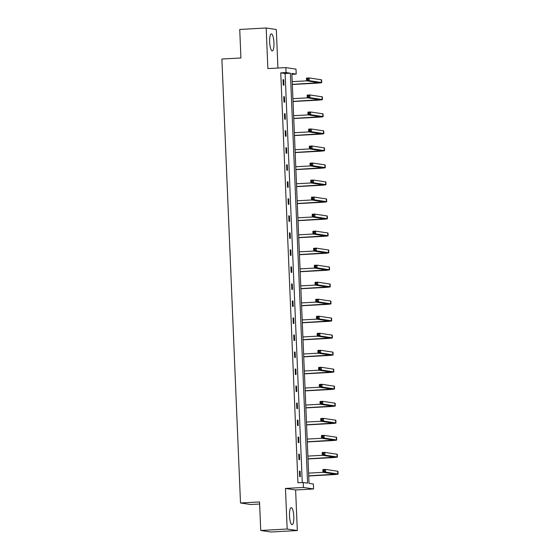 <?xml version="1.0" encoding="UTF-8"?>
<svg xmlns="http://www.w3.org/2000/svg" width="560" height="560" viewBox="0 0 560 560"><rect width="100%" height="100%" fill="white"/><g stroke="black" fill="none" stroke-linecap="round" stroke-linejoin="round"><path stroke-width="0.84" d="M289.527 515.83A8.526 2.121 -93.1 0 1 291.207 507.633A8.526 2.121 -93.1 0 1 293.811 516.474A8.526 2.121 -93.1 0 1 292.138 524.671A8.526 2.121 -93.1 0 1 289.527 515.83M269.675 42.077A8.526 2.121 -93.1 0 1 271.348 33.887A8.526 2.121 -93.1 0 1 273.952 42.721A8.526 2.121 -93.1 0 1 272.279 50.918A8.526 2.121 -93.1 0 1 269.675 42.077M277.935 68.04L276.318 29.526L266.168 28L267.869 68.586L285.845 67.606L295.995 69.132L296.205 74.095L291.858 73.437L309.036 483.364L313.383 484.015L313.593 488.978L303.443 487.459L303.233 482.489L307.58 483.147L290.402 73.22L286.055 72.569L285.845 67.606M260.729 530.474L287.168 529.032L297.318 530.551L270.879 532L260.729 530.474L259.532 501.942L240.499 502.985L221.893 59.024L240.926 57.981L239.729 29.449L266.168 28M291.893 74.326L296.205 74.095M297.318 530.551L295.617 489.965L313.593 488.978M259.623 504.021L250.656 504.511L240.499 502.985M299.404 454.216L298.718 454.111L298.949 459.564L299.635 459.669L299.404 454.216L298.725 454.251M297.983 420.175L297.297 420.07L297.521 425.523L298.207 425.628L297.983 420.175L297.297 420.21M296.555 386.127L295.869 386.029L296.093 391.482L296.779 391.587L296.555 386.127L295.876 386.169M295.127 352.086L294.441 351.988L294.672 357.441L295.358 357.546L295.127 352.086L294.448 352.128M293.699 318.045L293.013 317.94L293.244 323.4L293.93 323.505L293.699 318.045L293.02 318.087M292.271 284.004L291.585 283.899L291.816 289.359L292.502 289.457L292.271 284.004L291.592 284.039M290.843 249.963L290.157 249.858L290.388 255.318L291.074 255.416L290.843 249.963L290.164 249.998M289.422 215.922L288.736 215.817L288.96 221.27L289.646 221.375L289.422 215.922L288.736 215.957M287.994 181.881L287.308 181.776L287.532 187.229L288.218 187.334L287.994 181.881L287.315 181.916M286.566 147.833L285.88 147.735L286.111 153.188L286.797 153.293L286.566 147.833L285.887 147.875M285.138 113.792L284.452 113.694L284.683 119.147L285.369 119.252L285.138 113.792L284.459 113.834M283.71 79.751L283.024 79.646L283.255 85.106L283.941 85.211L283.71 79.751L283.031 79.786M302.26 482.545L285.117 73.514L280.763 72.856L297.948 482.783L303.233 482.489M284.424 96.775L283.738 96.67L283.969 102.123L284.655 102.228L284.424 96.775L283.745 96.81M285.852 130.816L285.166 130.711L285.397 136.171L286.083 136.269L285.852 130.816L285.173 130.851M287.28 164.857L286.594 164.752L286.825 170.212L287.511 170.31L287.28 164.857L286.601 164.892M288.708 198.898L288.022 198.793L288.246 204.253L288.932 204.358L288.708 198.898L288.029 198.933M290.136 232.939L289.45 232.841L289.674 238.294L290.36 238.399L290.136 232.939L289.45 232.981M291.557 266.98L290.871 266.882L291.102 272.335L291.788 272.44L291.557 266.98L290.878 267.022M292.985 301.028L292.299 300.923L292.53 306.376L293.216 306.481L292.985 301.028L292.306 301.063M294.413 335.069L293.727 334.964L293.958 340.417L294.644 340.522L294.413 335.069L293.734 335.104M295.841 369.11L295.155 369.005L295.379 374.465L296.065 374.563L295.841 369.11L295.162 369.145M297.269 403.151L296.583 403.046L296.807 408.506L297.493 408.604L297.269 403.151L296.583 403.186M298.69 437.192L298.004 437.087L298.235 442.547L298.921 442.652L298.69 437.192L298.011 437.234M300.118 471.233L299.432 471.135L299.663 476.588L300.349 476.693L300.118 471.233L299.439 471.275M295.617 489.965L285.467 488.439L287.168 529.032M285.467 488.439L303.443 487.459M280.763 72.856L286.055 72.569M285.117 73.514L290.402 73.22M292.313 84.364L318.969 82.698L306.6 80.801L306.481 78.078L309.127 77.931L309.239 80.661L321.433 82.488A8.204 0.406 -2.4 0 1 321.699 82.579A8.204 0.406 -2.4 0 1 315.567 83.237L292.32 84.504M292.201 81.641L306.824 80.836M308.007 78.743L306.95 78.799L306.999 79.891L308.056 79.828L308.007 78.743L309.127 77.931L321.321 79.765A8.204 0.406 -2.4 0 1 321.587 79.856L321.699 82.579M308.056 79.828L309.239 80.661L306.6 80.801L306.999 79.891M306.95 78.799L306.481 78.078M293.027 101.388L319.683 99.715L307.307 97.825L307.195 95.095L309.841 94.955L309.953 97.678L322.147 99.512A8.204 0.406 -2.4 0 1 322.413 99.603A8.204 0.406 -2.4 0 1 316.274 100.254L293.034 101.528M292.915 98.658L307.531 97.86M308.721 95.76L307.664 95.816L307.713 96.908L308.77 96.852L308.721 95.76L309.841 94.955L322.035 96.782A8.204 0.406 -2.4 0 1 322.301 96.873L322.413 99.603M308.77 96.852L309.953 97.678L307.307 97.825L307.713 96.908M307.664 95.816L307.195 95.095M293.741 118.405L320.397 116.739L308.021 114.849L307.909 112.119L310.555 111.972L310.667 114.702L322.861 116.536A8.204 0.406 -2.4 0 1 323.127 116.627A8.204 0.406 -2.4 0 1 316.988 117.278L293.748 118.545M293.622 115.682L308.245 114.877M309.435 112.784L308.378 112.84L308.427 113.932L309.484 113.876L309.435 112.784L310.555 111.972L322.749 113.806A8.204 0.406 -2.4 0 1 323.015 113.897L323.127 116.627M309.484 113.876L310.667 114.702L308.021 114.849L308.427 113.932M308.378 112.84L307.909 112.119M294.455 135.429L321.111 133.756L308.735 131.866L308.623 129.143L311.269 128.996L311.381 131.726L323.575 133.553A8.204 0.406 -2.4 0 1 323.841 133.644A8.204 0.406 -2.4 0 1 317.702 134.295L294.462 135.569M294.336 132.699L308.959 131.901M310.149 129.801L309.092 129.864L309.141 130.949L310.198 130.893L310.149 129.801L311.269 128.996L323.463 130.823A8.204 0.406 -2.4 0 1 323.722 130.914L323.841 133.644M310.198 130.893L311.381 131.726L308.735 131.866L309.141 130.949M309.092 129.864L308.623 129.143M295.169 152.453L321.825 150.78L309.449 148.89L309.337 146.16L311.976 146.013L312.095 148.743L324.289 150.577A8.204 0.406 -2.4 0 1 324.555 150.668A8.204 0.406 -2.4 0 1 318.416 151.319L295.169 152.593M295.05 149.723L309.673 148.925M310.863 146.825L309.806 146.881L309.855 147.973L310.912 147.917L310.863 146.825L311.976 146.013L324.177 147.847A8.204 0.406 -2.4 0 1 324.436 147.938L324.555 150.668M310.912 147.917L312.095 148.743L309.449 148.89L309.855 147.973M309.806 146.881L309.337 146.16M295.883 169.47L322.532 167.804L310.163 165.907L310.051 163.184L312.69 163.037L312.809 165.767L325.003 167.594A8.204 0.406 -2.4 0 1 325.269 167.685A8.204 0.406 -2.4 0 1 319.13 168.336L295.883 169.61M295.764 166.747L310.387 165.942M311.577 163.842L310.52 163.905L310.569 164.997L311.626 164.934L311.577 163.842L312.69 163.037L324.891 164.871A8.204 0.406 -2.4 0 1 325.15 164.962L325.269 167.685M311.626 164.934L312.809 165.767L310.163 165.907L310.569 164.997M310.52 163.905L310.051 163.184M296.59 186.494L323.246 184.821L310.877 182.931L310.765 180.201L313.404 180.061L313.523 182.784L325.717 184.618A8.204 0.406 -2.4 0 1 325.976 184.709A8.204 0.406 -2.4 0 1 319.844 185.36L296.597 186.634M296.478 183.764L311.101 182.966M312.291 180.866L311.234 180.922L311.276 182.014L312.333 181.958L312.291 180.866L313.404 180.061L325.605 181.888A8.204 0.406 -2.4 0 1 325.864 181.979L325.976 184.709M312.333 181.958L313.523 182.784L310.877 182.931L311.276 182.014M311.234 180.922L310.765 180.201M297.304 203.511L323.96 201.845L311.591 199.955L311.479 197.225L314.118 197.078L314.237 199.808L326.431 201.635A8.204 0.406 -2.4 0 1 326.69 201.726A8.204 0.406 -2.4 0 1 320.558 202.384L297.311 203.651M297.192 200.788L311.815 199.983M313.005 197.89L311.948 197.946L311.99 199.038L313.047 198.975L313.005 197.89L314.118 197.078L326.319 198.912A8.204 0.406 -2.4 0 1 326.578 199.003L326.69 201.726M313.047 198.975L314.237 199.808L311.591 199.955L311.99 199.038M311.948 197.946L311.479 197.225M298.018 220.535L324.674 218.862L312.305 216.972L312.186 214.242L314.832 214.102L314.944 216.825L327.145 218.659A8.204 0.406 -2.4 0 1 327.404 218.75A8.204 0.406 -2.4 0 1 321.272 219.401L298.025 220.675M297.906 217.805L312.529 217.007M313.719 214.907L312.662 214.963L312.704 216.055L313.761 215.999L313.719 214.907L314.832 214.102L327.026 215.929A8.204 0.406 -2.4 0 1 327.292 216.02L327.404 218.75M313.761 215.999L314.944 216.825L312.305 216.972L312.704 216.055M312.662 214.963L312.186 214.242M298.732 237.552L325.388 235.886L313.019 233.996L312.9 231.266L315.546 231.119L315.658 233.849L327.859 235.683A8.204 0.406 -2.4 0 1 328.118 235.774A8.204 0.406 -2.4 0 1 321.986 236.425L298.739 237.699M298.62 234.829L313.243 234.024M314.433 231.931L313.376 231.987L313.418 233.079L314.475 233.023L314.433 231.931L315.546 231.119L327.74 232.953A8.204 0.406 -2.4 0 1 328.006 233.044L328.118 235.774M314.475 233.023L315.658 233.849L313.019 233.996L313.418 233.079M313.376 231.987L312.9 231.266M299.446 254.576L326.102 252.903L313.733 251.013L313.614 248.29L316.26 248.143L316.372 250.873L328.573 252.7A8.204 0.406 -2.4 0 1 328.832 252.791A8.204 0.406 -2.4 0 1 322.7 253.442L299.453 254.716M299.334 251.846L313.957 251.048M315.147 248.948L314.09 249.011L314.132 250.096L315.189 250.04L315.147 248.948L316.26 248.143L328.454 249.97A8.204 0.406 -2.4 0 1 328.72 250.061L328.832 252.791M315.189 250.04L316.372 250.873L313.733 251.013L314.132 250.096M314.09 249.011L313.614 248.29M300.16 271.6L326.816 269.927L314.447 268.037L314.328 265.307L316.974 265.16L317.086 267.89L329.287 269.724A8.204 0.406 -2.4 0 1 329.546 269.815A8.204 0.406 -2.4 0 1 323.414 270.466L300.167 271.74M300.048 268.87L314.671 268.072M315.861 265.972L314.797 266.028L314.846 267.12L315.903 267.064L315.861 265.972L316.974 265.16L329.168 266.994A8.204 0.406 -2.4 0 1 329.434 267.085L329.546 269.815M315.903 267.064L317.086 267.89L314.447 268.037L314.846 267.12M314.797 266.028L314.328 265.307M300.874 288.617L327.53 286.951L315.154 285.054L315.042 282.331L317.688 282.184L317.8 284.914L329.994 286.741A8.204 0.406 -2.4 0 1 330.26 286.832A8.204 0.406 -2.4 0 1 324.121 287.483L300.881 288.757M300.762 285.894L315.378 285.089M316.568 282.989L315.511 283.052L315.56 284.144L316.617 284.081L316.568 282.989L317.688 282.184L329.882 284.018A8.204 0.406 -2.4 0 1 330.148 284.109L330.26 286.832M316.617 284.081L317.8 284.914L315.154 285.054L315.56 284.144M315.511 283.052L315.042 282.331M301.588 305.641L328.244 303.968L315.868 302.078L315.756 299.348L318.402 299.208L318.514 301.931L330.708 303.765A8.204 0.406 -2.4 0 1 330.974 303.856A8.204 0.406 -2.4 0 1 324.835 304.507L301.595 305.781M301.476 302.911L316.092 302.113M317.282 300.013L316.225 300.069L316.274 301.161L317.331 301.105L317.282 300.013L318.402 299.208L330.596 301.035A8.204 0.406 -2.4 0 1 330.862 301.126L330.974 303.856M317.331 301.105L318.514 301.931L315.868 302.078L316.274 301.161M316.225 300.069L315.756 299.348M302.302 322.658L328.958 320.992L316.582 319.102L316.47 316.372L319.116 316.225L319.228 318.955L331.422 320.782A8.204 0.406 -2.4 0 1 331.688 320.873A8.204 0.406 -2.4 0 1 325.549 321.531L302.309 322.798M302.183 319.935L316.806 319.13M317.996 317.037L316.939 317.093L316.988 318.185L318.045 318.122L317.996 317.037L319.116 316.225L331.31 318.059A8.204 0.406 -2.4 0 1 331.569 318.15L331.688 320.873M318.045 318.122L319.228 318.955L316.582 319.102L316.988 318.185M316.939 317.093L316.47 316.372M303.016 339.682L329.672 338.009L317.296 336.119L317.184 333.389L319.83 333.249L319.942 335.972L332.136 337.806A8.204 0.406 -2.4 0 1 332.402 337.897A8.204 0.406 -2.4 0 1 326.263 338.548L303.023 339.822M302.897 336.952L317.52 336.154M318.71 334.054L317.653 334.11L317.702 335.202L318.759 335.146L318.71 334.054L319.83 333.249L332.024 335.076A8.204 0.406 -2.4 0 1 332.283 335.167L332.402 337.897M318.759 335.146L319.942 335.972L317.296 336.119L317.702 335.202M317.653 334.11L317.184 333.389M303.73 356.699L330.379 355.033L318.01 353.143L317.898 350.413L320.537 350.266L320.656 352.996L332.85 354.83A8.204 0.406 -2.4 0 1 333.116 354.921A8.204 0.406 -2.4 0 1 326.977 355.572L303.73 356.846M303.611 353.976L318.234 353.171M319.424 351.078L318.367 351.134L318.416 352.226L319.473 352.17L319.424 351.078L320.537 350.266L332.738 352.1A8.204 0.406 -2.4 0 1 332.997 352.191L333.116 354.921M319.473 352.17L320.656 352.996L318.01 353.143L318.416 352.226M318.367 351.134L317.898 350.413M304.444 373.723L331.093 372.05L318.724 370.16L318.612 367.437L321.251 367.29L321.37 370.02L333.564 371.847A8.204 0.406 -2.4 0 1 333.83 371.938A8.204 0.406 -2.4 0 1 327.691 372.589L304.444 373.863M304.325 370.993L318.948 370.195M320.138 368.095L319.081 368.158L319.123 369.243L320.187 369.187L320.138 368.095L321.251 367.29L333.452 369.124A8.204 0.406 -2.4 0 1 333.711 369.208L333.83 371.938M320.187 369.187L321.37 370.02L318.724 370.16L319.123 369.243M319.081 368.158L318.612 367.437M305.151 390.747L331.807 389.074L319.438 387.184L319.326 384.454L321.965 384.307L322.084 387.037L334.278 388.871A8.204 0.406 -2.4 0 1 334.537 388.962A8.204 0.406 -2.4 0 1 328.405 389.613L305.158 390.887M305.039 388.017L319.662 387.219M320.852 385.119L319.795 385.175L319.837 386.267L320.894 386.211L320.852 385.119L321.965 384.307L334.166 386.141A8.204 0.406 -2.4 0 1 334.425 386.232L334.537 388.962M320.894 386.211L322.084 387.037L319.438 387.184L319.837 386.267M319.795 385.175L319.326 384.454M305.865 407.764L332.521 406.098L320.152 404.201L320.04 401.478L322.679 401.331L322.798 404.061L334.992 405.888A8.204 0.406 -2.4 0 1 335.251 405.979A8.204 0.406 -2.4 0 1 329.119 406.63L305.872 407.904M305.753 405.041L320.376 404.236M321.566 402.136L320.509 402.199L320.551 403.291L321.608 403.228L321.566 402.136L322.679 401.331L334.88 403.165A8.204 0.406 -2.4 0 1 335.139 403.256L335.251 405.979M321.608 403.228L322.798 404.061L320.152 404.201L320.551 403.291M320.509 402.199L320.04 401.478M306.579 424.788L333.235 423.115L320.866 421.225L320.747 418.495L323.393 418.355L323.505 421.078L335.706 422.912A8.204 0.406 -2.4 0 1 335.965 423.003A8.204 0.406 -2.4 0 1 329.833 423.654L306.586 424.928M306.467 422.058L321.09 421.26M322.28 419.16L321.223 419.216L321.265 420.308L322.322 420.252L322.28 419.16L323.393 418.355L335.587 420.182A8.204 0.406 -2.4 0 1 335.853 420.273L335.965 423.003M322.322 420.252L323.505 421.078L320.866 421.225L321.265 420.308M321.223 419.216L320.747 418.495M307.293 441.805L333.949 440.139L321.58 438.249L321.461 435.519L324.107 435.372L324.219 438.102L336.42 439.929A8.204 0.406 -2.4 0 1 336.679 440.02A8.204 0.406 -2.4 0 1 330.547 440.678L307.3 441.945M307.181 439.082L321.804 438.277M322.994 436.184L321.937 436.24L321.979 437.332L323.036 437.276L322.994 436.184L324.107 435.372L336.301 437.206A8.204 0.406 -2.4 0 1 336.567 437.297L336.679 440.02M323.036 437.276L324.219 438.102L321.58 438.249L321.979 437.332M321.937 436.24L321.461 435.519M308.007 458.829L334.663 457.156L322.294 455.266L322.175 452.536L324.821 452.396L324.933 455.119L337.134 456.953A8.204 0.406 -2.4 0 1 337.393 457.044A8.204 0.406 -2.4 0 1 331.261 457.695L308.014 458.969M307.895 456.099L322.518 455.301M323.708 453.201L322.644 453.257L322.693 454.349L323.75 454.293L323.708 453.201L324.821 452.396L337.015 454.223A8.204 0.406 -2.4 0 1 337.281 454.314L337.393 457.044M323.75 454.293L324.933 455.119L322.294 455.266L322.693 454.349M322.644 453.257L322.175 452.536M308.721 475.846L335.377 474.18L323.008 472.29L322.889 469.56L325.535 469.413L325.647 472.143L337.841 473.977A8.204 0.406 -2.4 0 1 338.107 474.068A8.204 0.406 -2.4 0 1 331.975 474.719L308.728 475.993M308.609 473.123L323.232 472.318M324.415 470.225L323.358 470.281L323.407 471.373L324.464 471.317L324.415 470.225L325.535 469.413L337.729 471.247A8.204 0.406 -2.4 0 1 337.995 471.338L338.107 474.068M324.464 471.317L325.647 472.143L323.008 472.29L323.407 471.373M323.358 470.281L322.889 469.56M314.832 82.04L314.881 83.132M321.321 79.765L321.433 82.488M315.546 99.064L315.588 100.149M322.035 96.782L322.147 99.512M316.26 116.081L316.302 117.173M322.749 113.806L322.861 116.536M316.974 133.105L317.016 134.197M323.463 130.823L323.575 133.553M317.688 150.122L317.73 151.214M324.177 147.847L324.289 150.577M318.402 167.146L318.444 168.238M324.891 164.871L325.003 167.594M319.109 184.17L319.158 185.255M325.605 181.888L325.717 184.618M319.823 201.187L319.872 202.279M326.319 198.912L326.431 201.635M320.537 218.211L320.586 219.296M327.026 215.929L327.145 218.659M321.251 235.228L321.3 236.32M327.74 232.953L327.859 235.683M321.965 252.252L322.014 253.344M328.454 249.97L328.573 252.7M322.679 269.269L322.728 270.361M329.168 266.994L329.287 269.724M323.393 286.293L323.435 287.385M329.882 284.018L329.994 286.741M324.107 303.317L324.149 304.402M330.596 301.035L330.708 303.765M324.821 320.334L324.863 321.426M331.31 318.059L331.422 320.782M325.535 337.358L325.577 338.443M332.024 335.076L332.136 337.806M326.249 354.375L326.291 355.467M332.738 352.1L332.85 354.83M326.963 371.399L327.005 372.491M333.452 369.124L333.564 371.847M327.67 388.416L327.719 389.508M334.166 386.141L334.278 388.871M328.384 405.44L328.433 406.532M334.88 403.165L334.992 405.888M329.098 422.464L329.147 423.549M335.587 420.182L335.706 422.912M329.812 439.481L329.861 440.573M336.301 437.206L336.42 439.929M330.526 456.505L330.575 457.59M337.015 454.223L337.134 456.953M331.24 473.522L331.289 474.614M337.729 471.247L337.841 473.977"/></g></svg>
